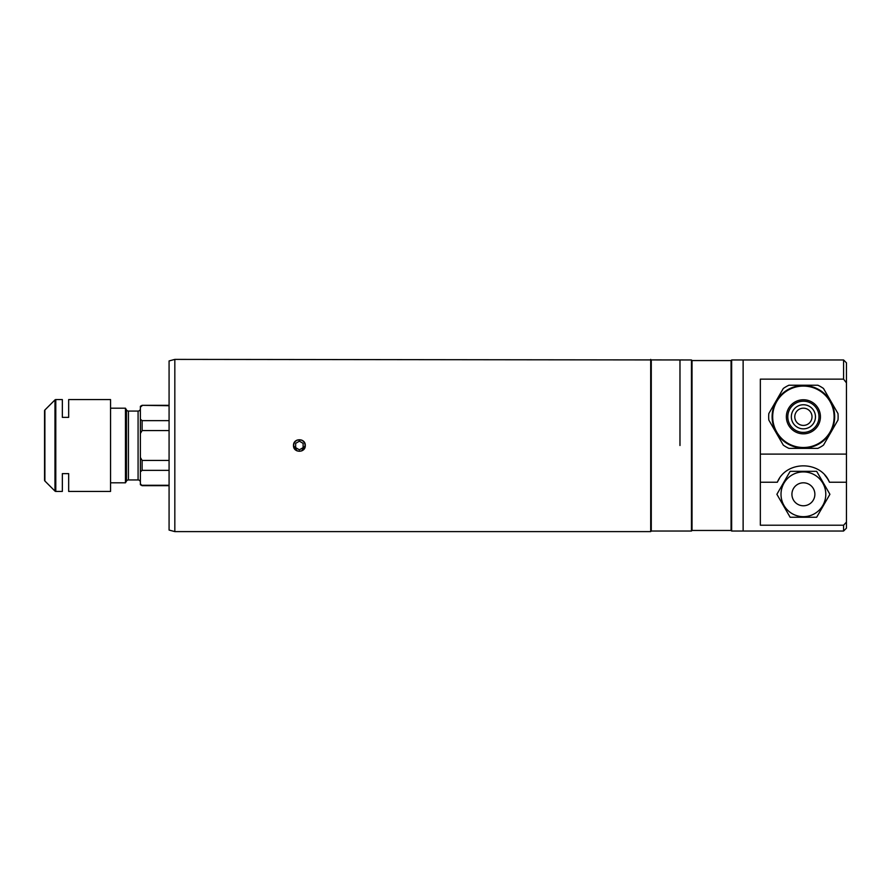 <?xml version="1.0" encoding="UTF-8"?>
<svg xmlns="http://www.w3.org/2000/svg" width="891" height="891" viewBox="0 0 891 891"><rect width="100%" height="100%" fill="white"/><g stroke="black" fill="none" stroke-linecap="round" stroke-linejoin="round"><path stroke-width="1.34" d="M843.577 359.964L846.45 362.837L846.45 382.885L843.577 379.132L843.577 359.964L731.645 359.964L731.645 531.036L743.127 531.036L743.127 359.964L743.127 531.036L843.577 531.036L843.577 525.222L846.45 522.126L846.45 528.163L843.577 531.036M843.577 525.222L760.346 525.222L760.346 379.132L843.577 379.132M760.346 454.109L846.45 454.109L846.45 382.885M846.45 454.109L846.45 482.231L829.443 482.231C820.722 460.447 786.14 460.357 777.353 482.231L760.346 482.231M829.443 482.231A28.701 28.701 0 0 0 824.977 475.371M779.38 478.59A28.701 28.701 0 0 0 777.353 482.231M846.45 522.126L846.45 482.231M781.006 494.293A22.386 22.386 0 0 1 803.392 471.907A22.386 22.386 0 0 1 825.79 494.293A22.386 22.386 0 0 1 803.392 516.68A22.386 22.386 0 0 1 781.006 494.293M814.875 494.293A11.483 11.483 0 0 1 803.392 505.776A11.483 11.483 0 0 1 791.921 494.293A11.483 11.483 0 0 1 803.392 482.811A11.483 11.483 0 0 1 814.875 494.293M816.657 517.259L829.911 494.293L816.657 471.328L790.139 471.328L776.885 494.293L790.139 517.259L816.657 517.259M772.107 416.799A31.285 31.285 0 0 1 803.392 385.513A31.285 31.285 0 0 1 834.678 416.799A31.285 31.285 0 0 1 803.392 448.084A31.285 31.285 0 0 1 772.107 416.799A31.285 31.285 0 0 0 803.392 448.084A31.285 31.285 0 0 0 834.678 416.799M768.822 420.051A34.727 34.727 0 0 1 768.822 413.547A34.727 34.727 0 0 0 768.822 420.051L783.289 445.11A34.727 34.727 0 0 0 788.925 448.373L817.86 448.373A34.727 34.727 0 0 0 823.507 445.11L837.974 420.051A34.727 34.727 0 0 0 837.974 413.547L823.507 388.487A34.727 34.727 0 0 0 817.86 385.224L788.925 385.224A34.727 34.727 0 0 0 783.289 388.487L768.822 413.547M815.454 416.799A12.051 12.051 0 0 1 803.392 428.849A12.051 12.051 0 0 1 791.342 416.799A12.051 12.051 0 0 1 803.392 404.748A12.051 12.051 0 0 1 815.454 416.799M803.392 408.189A8.609 8.609 0 0 0 794.783 416.799A8.609 8.609 0 0 0 803.392 425.408A8.609 8.609 0 0 0 812.013 416.799A8.609 8.609 0 0 0 803.392 408.189M692.029 530.457L692.029 360.543L731.066 360.543L731.066 530.457L692.029 530.457L691.461 531.036L691.461 359.964L174.825 359.396L174.825 531.604L650.697 531.604L650.697 359.396M679.978 445.5L679.978 359.964L679.978 445.5M174.825 531.604L169.078 530.067L169.078 360.933L174.825 359.396M293.507 445.5C293.139 437.926 305.624 437.893 305.279 445.5C305.635 453.096 293.15 453.085 293.507 445.5L297.137 450.935M301.637 450.935L305.279 445.5M691.461 531.036L651.276 531.036L651.276 359.964M303.541 441.335L301.648 440.065M301.626 440.065L297.126 440.065M295.656 447.65L299.387 449.81L303.118 447.65L303.118 443.35L299.387 441.19L295.656 443.35L295.656 447.65M299.387 451.225A5.725 5.725 0 0 0 305.112 445.5A5.725 5.725 0 0 0 299.387 439.775A5.725 5.725 0 0 0 293.674 445.5A5.725 5.725 0 0 0 299.387 451.225M169.078 405.316L142.103 405.316L169.078 405.728M169.078 420.641L142.103 420.641L142.103 430.587L169.078 430.587M126.455 481.095L126.455 409.905L125.453 408.189L125.453 482.811L126.455 481.095A2.294 2.294 0 0 1 128.438 479.937L138.083 479.937A2.294 2.294 0 0 1 140.377 482.243M138.083 479.937L138.083 411.063A2.294 2.294 0 0 0 140.377 408.757M138.083 411.063L128.438 411.063A2.294 2.294 0 0 1 126.455 409.905M142.103 405.728L140.377 407.198L140.377 406.307L142.103 405.316M140.377 407.198L140.377 419.171L142.103 420.641M142.103 430.587L140.377 433.516L140.377 419.171M140.377 433.516L140.377 457.484L142.103 460.413L142.103 470.359L140.377 471.829L140.377 457.484M169.078 460.413L142.103 460.413M140.377 471.829L140.377 483.802L142.103 485.684L169.078 485.684M169.078 485.272L142.103 485.272M142.103 470.359L169.078 470.359M142.103 485.684L140.377 484.693L140.377 483.802M62.348 399.58L62.348 417.367L68.663 417.367L68.663 399.58L110.562 399.58L110.562 491.42L68.663 491.42L68.663 473.633L62.348 473.633L62.348 491.42L55.788 491.42A1.147 1.147 0 0 1 54.975 491.086L44.884 480.995A1.147 1.147 0 0 1 44.55 480.182L44.55 410.818A1.147 1.147 0 0 1 44.884 410.005L54.975 399.914A1.147 1.147 0 0 1 55.788 399.58L62.348 399.58L62.348 417.367L68.663 417.367L62.348 417.367M62.348 473.633L68.663 473.633L62.348 473.633L62.348 491.42M68.663 399.58L68.663 417.367M68.663 473.633L68.663 491.42M786.363 416.799A17.04 17.04 0 0 1 803.392 399.758A17.04 17.04 0 0 1 820.433 416.799A17.04 17.04 0 0 1 803.392 433.839A17.04 17.04 0 0 1 786.363 416.799M834.11 416.799A30.706 30.706 0 0 0 803.392 386.081A30.706 30.706 0 0 0 772.686 416.799A30.706 30.706 0 0 0 803.392 447.505A30.706 30.706 0 0 0 834.11 416.799M818.996 416.799A15.604 15.604 0 0 0 803.392 401.195A15.604 15.604 0 0 0 787.8 416.799A15.604 15.604 0 0 0 803.392 432.402A15.604 15.604 0 0 0 818.996 416.799M128.438 479.937L128.438 411.063M55.788 399.58L55.788 491.42M54.975 399.914L54.975 491.086M44.884 410.005L44.884 480.995M692.029 360.543L691.461 359.964M731.066 360.543L731.645 359.964M731.066 530.457L731.645 531.036M651.276 531.036L650.697 531.604M125.453 408.189L110.562 408.189M125.453 482.811L110.562 482.811"/></g></svg>
